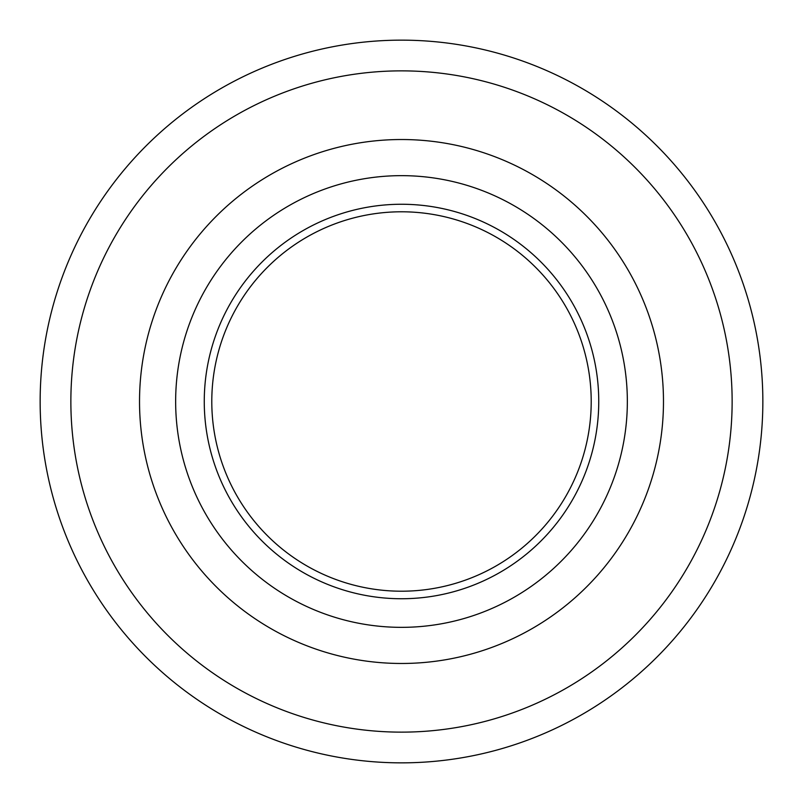 <?xml version="1.0" encoding="UTF-8"?>
<svg xmlns="http://www.w3.org/2000/svg" width="803" height="803" viewBox="0 0 803 803"><rect width="100%" height="100%" fill="white"/><g stroke="black" fill="none" stroke-linecap="round" stroke-linejoin="round"><path stroke-width="1.2" d="M762.85 401.5A361.35 361.35 0 0 0 220.825 88.561A361.35 361.35 0 0 0 220.825 714.439A361.35 361.35 0 0 0 762.85 401.5M732.135 401.5A330.635 330.635 0 0 0 236.182 115.16A330.635 330.635 0 0 0 236.182 687.84A330.635 330.635 0 0 0 732.135 401.5M591.209 401.5A189.709 189.709 0 0 0 306.646 237.206A189.709 189.709 0 0 0 306.646 565.794A189.709 189.709 0 0 0 591.209 401.5M627.344 401.5A225.844 225.844 0 0 0 288.578 205.909A225.844 225.844 0 0 0 288.578 597.091A225.844 225.844 0 0 0 627.344 401.5M598.747 401.5A197.247 197.247 0 0 0 302.882 230.682A197.247 197.247 0 0 0 302.882 572.318A197.247 197.247 0 0 0 598.747 401.5M663.479 401.5A261.979 261.979 0 0 0 270.511 174.622A261.979 261.979 0 0 0 270.511 628.378A261.979 261.979 0 0 0 663.479 401.5"/></g></svg>
